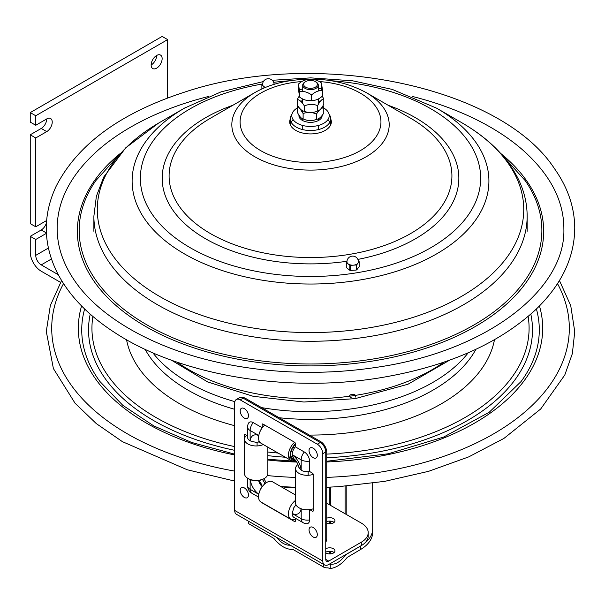 <?xml version="1.0" encoding="UTF-8"?>
<svg xmlns="http://www.w3.org/2000/svg" width="605" height="605" viewBox="0 0 605 605"><rect width="100%" height="100%" fill="white"/><g stroke="black" fill="none" stroke-linecap="round" stroke-linejoin="round"><path stroke-width="0.91" d="M94.13 153.746A254.508 146.939 180 0 1 98.365 149.927A254.508 146.939 180 0 1 208.642 96.452M412.391 96.452A254.508 146.939 180 0 1 522.667 149.927A254.508 146.939 180 0 1 527.129 153.957M355.339 397.077A3.108 1.792 -0 0 0 355.18 395.057A3.108 1.792 -0 0 0 351.868 394.399A3.108 1.792 -0 0 0 349.607 395.935A3.108 1.792 -0 0 0 351.233 397.719M58.277 274.715L41.238 264.877A7.774 4.485 60 0 1 35.748 255.355L35.748 239.497L30.25 236.321L41.238 229.976A7.774 4.485 120 0 0 46.464 222.602M46.736 131.618L35.748 137.963L30.25 134.794L41.238 128.449A7.774 4.485 120 0 0 46.736 118.928A7.774 4.485 -60 0 1 50.623 118.542A7.774 4.485 -60 0 1 51.811 124.774A7.774 4.485 -60 0 1 46.736 131.618L41.238 128.449M35.748 125.273L35.748 115.752L30.25 112.583L30.25 122.104L35.748 125.273L46.736 118.928M46.411 233.333L35.748 239.497M30.25 134.794L30.25 223.631L35.748 226.799L46.615 220.53M60.508 282.346L41.238 271.221A15.541 8.977 60 0 1 30.25 252.187L30.25 236.321M30.25 112.583L162.14 36.436L167.638 39.612L167.638 97.972M151.152 64.992A7.774 4.485 -60 0 1 154.54 57.172A7.774 4.485 -60 0 1 160.529 55.085A7.774 4.485 -60 0 1 162.14 58.647A7.774 4.485 -60 0 1 158.744 66.467A7.774 4.485 -60 0 1 152.762 68.546A7.774 4.485 -60 0 1 151.152 64.992A7.774 4.485 120 0 0 156.642 55.471M35.748 226.799L35.748 137.963M35.748 115.752L167.638 39.612M291.784 487.161L291.784 487.562M329.249 487.161L329.249 504.646M329.249 521.094L329.249 523.764M329.249 551.238L329.249 553.908M346.189 486.14L346.189 514.379M346.189 554.377L345.084 555.519C340.169 562 335.261 564.858 330.353 564.087L330.201 568.564C336.221 567.785 341.893 564.064 347.217 557.394L360.421 549.597A42.743 24.676 0 0 0 372.688 532.294L372.688 528.868A42.743 24.676 180 0 1 363.582 544.092M361.994 545.196A42.743 24.676 180 0 1 360.421 546.171L346.189 554.46M372.688 483.229L372.688 528.868M330.201 568.564L327.872 567.823A4.976 2.874 180 0 1 323.698 567.135L323.698 564.442M248.345 521.124L248.345 523.476L273.815 538.352C280.145 546.058 286.483 549.726 292.82 549.355L323.698 567.135M330.353 487.116L330.353 505.281M330.353 521.109L330.353 523.748M330.353 551.253L330.353 553.893M330.353 563.55L330.353 564.087M345.084 486.223L345.084 513.743M345.084 555.012L345.084 555.519M290.143 545.158C285.636 545.544 281.113 542.935 276.568 537.346M290.68 487.116L290.68 487.524M329.249 564.125L330.201 564.057M283.397 488.031A23.315 13.461 180 0 1 295.573 487.925M325.755 559.391L325.755 451.995A7.774 4.5 59.9 0 0 320.249 442.489L243.149 398.158A7.774 4.5 59.9 0 0 239.255 397.78L236.305 399.497A7.774 4.5 59.9 0 0 234.695 403.051L234.695 510.446A8.364 4.817 119.9 0 0 236.426 514.273L324.537 564.926A8.364 4.817 119.9 0 0 328.704 564.51L361.412 545.544A23.315 13.461 0 0 0 368.203 536.045L368.203 532.634A23.315 13.461 180 0 1 361.412 542.133L328.704 561.092A4.182 2.412 119.9 0 1 326.624 561.304A4.182 2.412 119.9 0 1 325.755 559.391L328.704 561.092M334.058 522.433A5.286 3.048 0 0 0 326.738 521.601M334.058 552.569A5.286 3.048 0 0 0 325.755 552.236M326.738 503.201L361.344 523.098A23.315 13.461 180 0 1 368.203 532.634M234.695 510.446L322.805 561.1L322.805 453.705A7.774 4.5 59.9 0 0 317.3 444.199L240.2 399.875A7.774 4.5 59.9 0 0 236.305 399.497M322.805 561.1A8.364 4.817 119.9 0 0 324.537 564.926M326.738 518.19A5.286 3.048 180 0 1 333.408 518.561A5.286 3.048 180 0 1 334.966 520.723A5.286 3.048 180 0 1 332.168 523.416A5.286 3.048 180 0 1 326.738 523.257M325.755 548.818A5.286 3.048 180 0 1 333.408 548.705A5.286 3.048 180 0 1 334.966 550.86A5.286 3.048 180 0 1 331.706 553.681A5.286 3.048 180 0 1 325.951 553.023A5.286 3.048 180 0 1 325.755 552.909M309.579 509.622L309.579 519.937A7.472 4.326 59.9 0 1 306.236 523.688A8.561 8.561 0 0 1 302.961 522.607A8.561 4.931 -60.1 0 1 301.192 518.689A8.561 4.946 0 0 0 309.579 519.937M295.27 518.19L295.27 521.192A0.93 0.537 59.9 0 1 294.612 521.578L262.888 503.337A0.93 0.537 59.9 0 1 262.441 502.884M244.511 471.915A0.93 0.537 59.9 0 1 244.329 471.287L244.329 434.738A0.93 0.537 59.9 0 1 244.995 434.352L247.604 435.857M247.604 426.994L247.604 437.37A8.561 4.946 0 0 0 250.13 440.879L250.13 430.495A8.561 4.946 180 0 1 247.604 426.994A8.561 8.561 0 0 1 248.292 423.629A7.472 4.326 59.9 0 1 253.223 422.6L262.23 427.78L262.23 424.4A0.93 0.537 59.9 0 1 262.888 424.022L294.612 442.255A0.93 0.537 59.9 0 1 295.27 443.397L295.27 446.777L304.277 451.958A7.472 4.326 59.9 0 1 309.579 461.101L309.579 471.484L312.505 473.17A0.93 0.537 59.9 0 1 313.171 474.312L313.171 510.862A0.93 0.537 59.9 0 1 312.505 511.24L309.662 509.607M295.875 504.547A6.799 3.933 -120.1 0 0 295.429 505.561A6.511 3.766 -120.1 0 0 296.548 505.719M295.429 505.561L293.788 507.746L292.177 513.509A8.561 4.931 119.9 0 0 293.954 517.426L302.961 522.607M309.579 461.101A8.561 4.946 180 0 1 301.192 459.853L301.192 470.236L298.613 467.015C297.97 463.604 296.321 460.76 293.682 458.492L292.177 454.673L301.192 459.853A8.561 4.931 -60.1 0 1 304.277 451.958M295.27 446.777A8.561 4.931 119.9 0 0 292.177 454.673M301.192 470.236A8.561 4.946 0 0 0 309.579 471.484M259.091 440.924A6.511 3.766 -120.1 0 0 258.637 442.013A6.799 3.933 -120.1 0 0 259.779 442.142M250.13 440.879L255.923 442.353L258.637 442.013M259.749 432.242A8.561 4.931 -60.1 0 1 262.23 427.78M260.937 488.643L262.071 486.382A6.799 3.933 -120.1 0 0 258.706 480.514M262.373 479.515A6.799 3.933 59.9 0 1 264.809 483.841M262.071 486.382A6.511 3.766 59.9 0 1 258.653 480.521M259.636 491.381L260.74 488.749M310.335 509.992L310.335 509.516M262.721 427.183L262.23 426.896M267.826 473.655A11.654 6.731 180 0 1 267.826 473.67A11.654 6.731 180 0 1 256.172 480.4A11.654 6.731 180 0 1 244.511 473.67L244.511 439.23A11.654 6.731 180 0 1 246.674 435.32M263.311 444.546A11.654 6.731 180 0 1 251.037 445.272A11.654 6.731 180 0 1 244.511 439.23M263.946 478.684A10.414 6.012 180 0 1 248.39 478.684M257.087 445.938L257.087 442.3M262.328 443.979L262.328 444.94M295.573 500.327A11.654 6.716 119.9 0 0 288.887 510.597A11.654 6.716 119.9 0 0 290.869 519.226A11.654 6.716 119.9 0 0 295.27 519.309M295.573 495.034L272.598 481.83A11.654 6.716 119.9 0 0 272.598 481.83A11.654 6.716 119.9 0 0 260.967 488.583A11.654 6.716 119.9 0 0 260.974 502.037L290.869 519.226M294.62 442.263A11.654 6.716 119.9 0 0 288.744 452.389A11.654 6.716 119.9 0 0 290.869 460.39A11.654 6.716 119.9 0 0 295.573 460.36M264.725 425.073A11.654 6.716 119.9 0 0 258.849 435.199A11.654 6.716 119.9 0 0 260.974 443.2L290.869 460.39M293.727 458.53L293.16 459.505A9.793 5.642 119.9 0 0 294.998 459.702M290.869 458.189L288.63 456.896M288.623 456.851A9.793 5.642 119.9 0 0 290.43 456.972M290.929 456.873A9.793 5.642 119.9 0 0 292.366 456.329M295.27 444.032A10.414 5.997 119.9 0 0 290.211 455.134A10.414 5.997 119.9 0 0 295.414 460.163M294.438 447.912L293.16 447.171A9.793 5.642 119.9 0 1 295.27 444.569M292.956 457.713L292.23 458.968A9.793 5.642 119.9 0 1 292.23 448.789L293.508 449.523M313.171 508.82A11.654 6.731 180 0 1 301.456 508.873A11.654 6.731 180 0 1 295.573 503.027L295.573 468.58A11.654 6.731 180 0 1 297.962 464.504M313.171 474.373A11.654 6.731 180 0 1 301.456 474.426A11.654 6.731 180 0 1 295.573 468.58M308.149 475.288L308.149 471.643M325.755 542.027A8.704 5.037 -120.1 0 0 326.738 538.745L326.738 452.192A8.704 5.037 -120.1 0 0 320.567 441.537L245.456 398.347A8.704 5.037 -120.1 0 0 241.902 397.606M263.735 478.82A6.799 3.933 59.9 0 1 266.056 482.873M313.171 527.484A5.831 3.373 59.9 0 1 317.209 535.576A5.831 3.373 59.9 0 1 311.462 535.599A5.831 3.373 59.9 0 1 309.412 532.06A5.831 3.373 59.9 0 1 313.171 527.484M313.171 448.169A5.831 3.373 59.9 0 1 317.209 456.253A5.831 3.373 59.9 0 1 311.462 456.276A5.831 3.373 59.9 0 1 309.412 452.744A5.831 3.373 59.9 0 1 313.171 448.169M244.329 487.91A5.831 3.373 59.9 0 1 248.368 495.994A5.831 3.373 59.9 0 1 242.628 496.024A5.831 3.373 59.9 0 1 240.571 492.485A5.831 3.373 59.9 0 1 244.329 487.91M244.329 408.594A5.831 3.373 59.9 0 1 248.368 416.679A5.831 3.373 59.9 0 1 242.628 416.701A5.831 3.373 59.9 0 1 240.571 413.162A5.831 3.373 59.9 0 1 244.329 408.594M329.075 114.239A20.207 11.669 180 0 1 330.005 115.759A20.207 11.669 180 0 1 330.723 118.852A20.207 11.669 180 0 1 310.516 130.514A20.207 11.669 180 0 1 290.309 118.852A20.207 11.669 180 0 1 291.958 114.239M350.363 267.017A3.418 1.974 0 0 0 349.796 267.418M290.309 120.501A20.827 12.024 0 0 0 289.727 122.656M331.306 122.656A20.827 12.024 0 0 0 330.723 120.501M290.309 118.981A20.827 12.024 0 0 0 310.516 133.924A20.827 12.024 0 0 0 330.723 118.981M350.363 268.393A3.418 1.974 180 0 1 349.796 267.992M349.796 265.898A3.418 1.974 180 0 1 350.363 265.504M350.726 265.33A3.418 1.974 180 0 1 351.437 265.111M329.831 122.278A20.207 11.669 0 0 0 327.865 119.714M299.498 115.918A20.207 11.669 0 0 0 298.968 116.13M293.168 119.714A20.207 11.669 0 0 0 291.202 122.278M330.678 124.917A20.207 11.669 0 0 0 330.005 122.611M348.049 263.825A5.747 3.32 180 0 1 346.945 261.867A5.747 5.747 0 0 1 356.262 257.359A5.747 5.747 0 0 1 358.447 261.867A5.747 3.32 180 0 1 357.956 263.213A5.747 3.32 180 0 1 353.305 265.171A5.747 3.32 180 0 1 348.049 263.825L346.302 262.449L346.302 267.523L349.796 270.284L349.796 265.209L348.049 263.825M356.254 264.99L356.254 270.064L350.363 270.427L350.363 265.353L356.254 264.99M359.083 261.738L358.326 260.687M346.302 267.077L346.234 262.086L346.998 261.103M356.753 269.853L356.753 264.778L359.151 261.647L359.151 266.729L356.753 269.853M265.557 87.377A5.747 3.32 180 0 1 263.092 85.827A5.747 3.32 180 0 1 262.585 84.466A5.747 5.747 0 0 1 268.28 78.718A5.747 5.747 0 0 1 274.088 84.345M262.706 83.301L261.942 84.352M274.035 83.687L274.458 84.231M261.882 88.965L261.882 84.269L264.302 87.891M317.254 83.717A6.836 3.948 180 0 1 308.164 88.103A6.836 3.948 180 0 1 306.13 81.365A6.836 3.948 180 0 1 317.254 83.717M305.374 81.788A7.774 4.485 0 0 0 302.742 85.154A7.774 4.485 0 0 0 310.516 89.646A7.774 4.485 0 0 0 318.291 85.154A7.774 4.485 0 0 0 318.17 84.382A7.774 4.485 0 0 0 315.659 81.788M323.788 108.03A18.725 10.807 180 0 1 323.743 123.299A18.725 10.807 180 0 1 297.289 123.299A18.725 10.807 180 0 1 297.244 108.03M302.53 110.806A11.578 6.685 0 0 0 301.955 111.154M298.961 115.23A11.578 6.685 0 0 0 310.184 122.339A11.578 6.685 0 0 0 322.094 115.608M298.757 107.312L297.244 106.661L297.668 105.792M301.29 101.92L302.742 100.793M297.244 106.661L297.244 112.054C299.203 116.175 301.161 118.474 303.12 118.943C307.544 120.939 311.968 121.106 316.392 119.45C318.858 119.147 321.323 117.022 323.788 113.067L323.788 107.675L323.01 107.599L319.644 110.004M318.291 100.687L319.122 101.164M319.886 101.905L318.291 100.279M323.017 105.928L323.788 107.675M319.016 110.579L316.392 114.058L316.392 119.45M316.392 114.058C311.968 112.061 307.544 111.895 303.12 113.551L303.12 118.943M303.12 113.551L299.83 108.446M322.268 96.369L323.804 98.827C321.747 99.265 319.697 101.534 317.64 105.633C313.216 103.909 308.784 104.015 304.353 105.951C301.978 101.965 299.604 99.802 297.229 99.47L299.271 96.021M302.742 99.515L301.131 101.776M297.229 99.47L297.229 104.862C299.604 108.847 301.978 111.01 304.353 111.343C308.784 113.067 313.216 112.961 317.64 111.025C319.697 110.586 321.747 108.318 323.804 104.219L323.804 98.827M317.64 105.633L317.64 111.025M304.353 105.951L304.353 111.343M321.444 82.938L322.548 90.591C318.903 90.228 315.265 91.688 311.62 94.97C307.612 92.051 303.604 90.962 299.588 91.695L298.484 84.042C302.129 80.76 305.767 79.3 309.412 79.671C313.42 78.93 317.428 80.019 321.444 82.938L321.444 88.338L318.291 88.602M309.412 80.495L309.412 79.671M302.742 88.965L299.437 89.721M298.484 84.042L298.484 89.442L299.588 97.095C303.604 100.007 307.612 101.103 311.62 100.362C315.265 100.732 318.903 99.273 322.548 95.983L322.495 96.059M299.588 91.695L299.588 97.095M322.548 90.591L322.548 95.983M321.603 90.311L321.444 88.338M311.62 94.97L311.62 100.362M503.247 156.317L525.17 180.577A231.36 133.576 180 0 1 371.765 359.219A231.36 133.576 180 0 1 137.834 319.304A231.36 133.576 180 0 1 95.862 180.577L117.786 156.317M500.706 153.436A233.152 134.605 180 0 1 372.241 361.102A233.152 134.605 180 0 1 119.548 308.512A233.152 134.605 180 0 1 120.327 153.436M443.949 362.145A171.911 99.25 180 0 1 356.027 395.277A171.911 99.25 180 0 1 177.091 362.153M63.525 283.632A258.796 149.412 -0 0 0 234.695 471.106M267.349 475.575A258.796 149.412 -0 0 0 295.573 477.413M326.738 477.375A258.796 149.412 -0 0 0 557.508 283.632M81.577 305.948A232.176 134.045 -0 0 0 234.695 454.952M267.826 460.012A232.176 134.045 -0 0 0 296.768 462.061M326.738 461.97A232.176 134.045 -0 0 0 539.456 305.941M84.624 308.966A228.781 132.087 -0 0 0 99.961 381.543L122.739 405.259L153.746 425.89L191.619 442.444L234.695 454.158M326.738 461.252L388.206 453.78L443.775 436.999L489.226 412.239L521.071 381.543A228.781 132.087 -0 0 0 536.408 308.966M90.221 314.139A221.982 128.162 -0 0 0 234.695 450.339M267.826 455.656A221.982 128.162 -0 0 0 285.356 457.221M326.738 457.705A221.982 128.162 -0 0 0 530.812 314.139M92.898 316.453A218.579 126.195 -0 0 0 234.695 446.611M267.826 452.018A218.579 126.195 -0 0 0 278.103 453.047M326.738 454.098A218.579 126.195 -0 0 0 528.135 316.453M126.558 339.738A185.032 106.828 -0 0 0 234.695 425.693M309.329 435.078A185.032 106.828 -0 0 0 494.474 339.738M145.109 349.304A173.393 100.105 -0 0 0 234.695 409.305M279.17 417.737A173.393 100.105 -0 0 0 475.923 349.304M152.815 352.783A172.871 99.81 -0 0 0 234.853 401.637M261.579 407.619A172.871 99.81 -0 0 0 468.217 352.783M51.44 258.985L41.238 264.877M41.238 229.976L46.396 232.948M35.748 255.355L48.4 248.05M360.421 549.597L360.421 546.171M361.412 542.133L361.412 545.544M325.755 451.995L322.805 453.705M292.177 513.464A13.991 8.092 -120.1 0 0 301.101 508.752M301.192 508.782L301.192 518.689L292.177 513.509M301.146 470.206A13.991 8.092 -120.1 0 0 292.177 454.718M258.781 435.562A13.991 8.092 -120.1 0 0 250.167 440.901M253.223 422.6A8.561 4.931 119.9 0 0 250.13 430.495L258.796 435.479M243.149 398.158L240.2 399.875M320.249 442.489L317.3 444.199M250.236 479.621A13.991 8.092 -120.1 0 0 258.811 494.24M258.796 494.315L250.13 489.332A8.561 4.931 119.9 0 0 251.899 493.257L258.569 497.083M247.604 478.237L247.604 485.83A8.561 4.946 0 0 0 250.13 489.332L250.13 479.583M260.551 482.714L261.05 483.577M259.379 482.76A6.209 3.585 180 0 1 260.551 483.289A6.209 3.577 119.9 0 1 260.43 484.567M301.797 81.546A70.437 40.664 0 0 0 241.123 128.857A70.437 40.664 0 0 0 325.883 161.58A70.437 40.664 0 0 0 378.435 111.131A70.437 40.664 0 0 0 319.705 81.577M93.881 231.291L93.881 216.204A216.635 125.076 0 0 0 310.516 341.273A216.635 125.076 0 0 0 527.152 216.204C527.114 203.734 524.301 191.619 518.712 179.867C507.625 157.262 488.485 138.114 461.29 122.422A213.225 123.102 0 0 1 516.133 176.879A213.225 123.102 0 0 1 401.417 320.824A213.225 123.102 0 0 1 136.11 280.289A213.225 123.102 0 0 1 159.743 122.422L184.374 108.204A178.392 102.994 0 0 0 164.598 240.283A178.392 102.994 0 0 0 386.572 274.201A178.392 102.994 0 0 0 482.548 153.768A178.392 102.994 0 0 0 436.659 108.204L461.29 122.422M185.448 107.592A178.392 102.994 0 0 0 184.374 108.204L221.075 91.854L263.379 81.562M261.942 84.095A170.149 98.237 0 0 0 147.098 205.609A170.149 98.237 0 0 0 356.738 272.787A170.149 98.237 0 0 0 474.6 152.241A170.149 98.237 0 0 0 331.389 80.752M289.644 80.752A170.149 98.237 0 0 0 273.679 82.34M357.888 259.401A148.331 85.638 0 0 0 453.561 155.576A148.331 85.638 0 0 0 388.168 105.278M232.864 105.278A148.331 85.638 0 0 0 173.847 211.538A148.331 85.638 0 0 0 346.862 261.277M254.887 92.565L210.525 118.172A141.404 81.637 0 0 0 194.848 222.867A141.404 81.637 0 0 0 370.797 249.752A141.404 81.637 0 0 0 446.876 154.29A141.404 81.637 0 0 0 410.508 118.172L366.154 92.565C342.543 79.951 315.795 76.238 285.908 81.418C274.284 83.671 263.946 87.385 254.887 92.565A78.68 45.42 0 0 0 246.159 150.811A78.68 45.42 0 0 0 344.056 165.77A78.68 45.42 0 0 0 386.383 112.659A78.68 45.42 0 0 0 366.154 92.565M522.667 149.927C550.157 174.353 563.89 200.671 563.875 228.902C565.705 290.067 486.208 351.134 378.178 367.084C327.116 374.956 276.576 373.981 226.557 364.157C157.028 350.476 99.598 318.313 73.969 279.691C62.557 262.699 56.953 245.252 57.165 227.359C57.664 199.68 71.398 173.869 98.365 149.927M379.88 377.83C286.626 393.174 180.471 375.38 115.653 333.181C87.937 315.439 68.244 294.832 56.575 271.373C43.038 243.081 42.872 214.76 56.076 186.408C77.516 144.345 120.539 112.863 185.13 91.952C316.528 48.067 500.199 85.865 554.286 168.371C567.626 187.142 574.447 206.842 574.75 227.48C574.652 257.375 561.591 284.811 535.561 309.783C498.346 344.109 446.452 366.796 379.88 377.83M449.628 360.156L407.914 384.266L355.188 398.627L303.937 402.03L253.283 396.328L207.765 381.997L171.404 360.156M61.581 280.531L50.328 305.555L46.29 331.479L53.391 368.558L75.081 403.248L96.263 423.568L122.429 441.673L187.187 469.745L234.695 481.073M280.856 486.579L295.573 487.305M326.738 487.259L338.422 486.685L384.697 481.361L428.612 471.318L468.762 456.866L503.897 438.443L540.696 408.995L564.79 375.009L572.36 353.592L574.75 331.661L570.734 305.638L559.451 280.531M267.826 459.278L296.299 461.328M247.604 485.83A8.561 8.561 0 0 0 251.899 493.257M267.826 447.14L267.826 473.67M309.412 532.06A9.65 9.65 0 0 0 311.462 535.599M309.412 452.744A9.65 9.65 0 0 0 311.462 456.276M240.571 492.485A9.65 9.65 0 0 0 242.628 496.024M240.571 413.162A9.65 9.65 0 0 0 242.628 416.701M290.309 118.852L290.309 124.811M330.723 118.852L330.723 124.811M527.152 231.291L527.152 216.204M158.442 123.186L125.749 147.802L103.712 177.061L96.376 196.292L93.881 216.204M436.659 108.204L392.237 89.404L352.654 80.813L310.804 77.871L272.288 80.283M318.291 129.621L318.291 125.485M318.291 120.607L318.291 118.935M318.291 104.173L318.291 98.925M318.291 91.068L318.291 85.154M302.742 129.621L302.742 125.485M302.742 120.607L302.742 119.041M302.742 112.568L302.742 110.957M302.742 103.41L302.742 99.076M302.742 91.423L302.742 85.154"/></g></svg>
